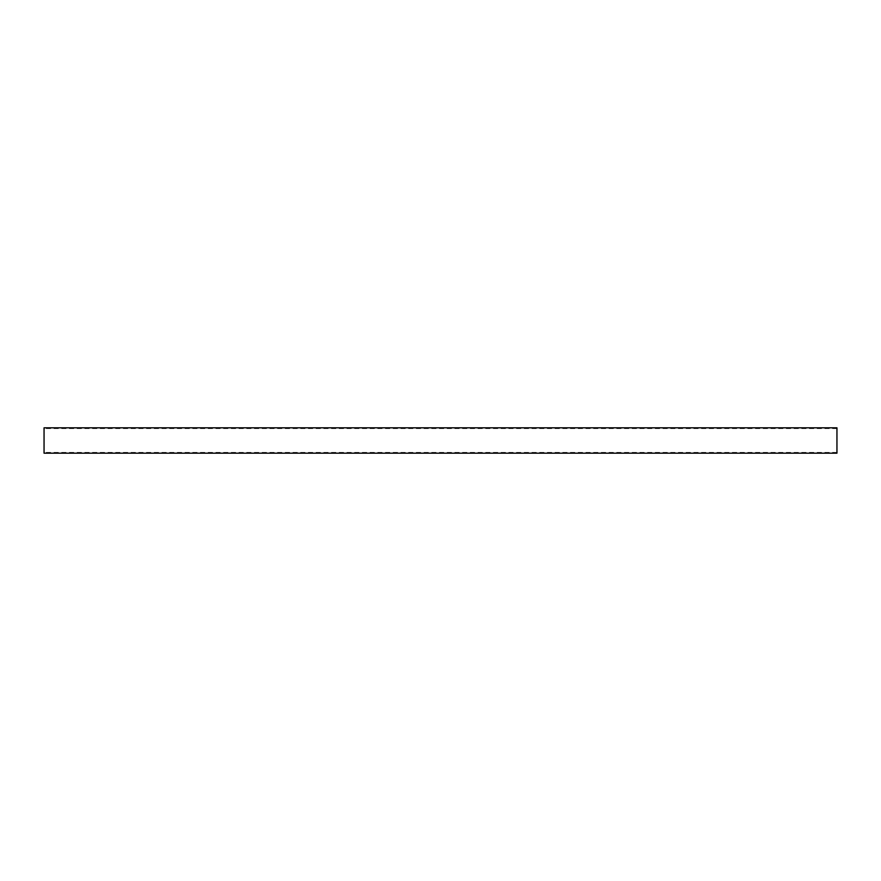 <?xml version="1.0" encoding="UTF-8"?>
<svg xmlns="http://www.w3.org/2000/svg" width="881" height="881" viewBox="0 0 881 881"><rect width="100%" height="100%" fill="white"/><g stroke="black" fill="none" stroke-linecap="round" stroke-linejoin="round"><path stroke-width="0.66" stroke-dasharray="4.41 3.3" d="M44.05 453.186L44.05 427.814M836.95 427.814L836.95 453.186M836.95 452.405L44.05 452.405M836.95 428.595L44.05 428.595"/><path stroke-width="1.32" d="M44.05 427.814L44.05 453.186L836.95 453.186L836.95 427.814L44.05 427.814"/></g></svg>
